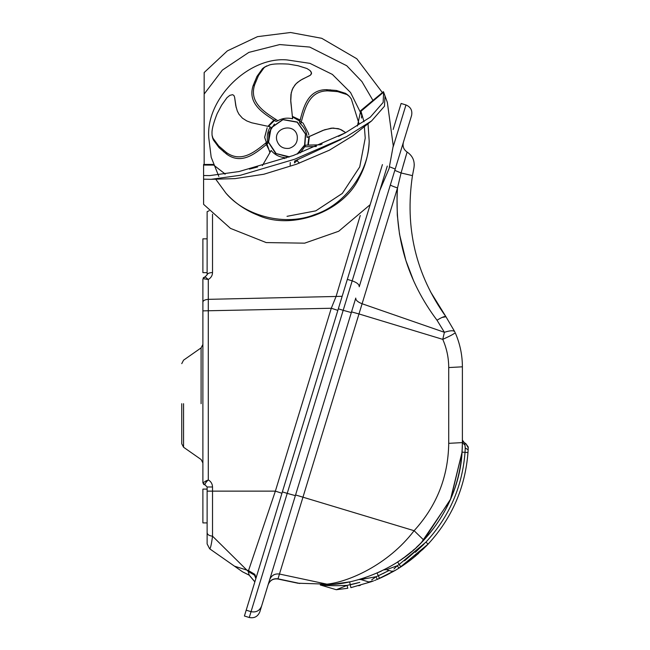 <?xml version="1.0" encoding="UTF-8"?>
<svg xmlns="http://www.w3.org/2000/svg" width="650" height="650" viewBox="0 0 650 650"><rect width="100%" height="100%" fill="white"/><g stroke="black" fill="none" stroke-linecap="round" stroke-linejoin="round"><path stroke-width="0.97" d="M181.756 403.699L181.756 443.771L181.756 403.699M209.121 210.754L207.123 211.681L207.123 274.763L203.206 278.72L208.293 279.476L205.107 276.876L202.889 278.988L202.889 482.739L203.97 484.591L205.01 484.868C204.742 483.957 205.855 482.308 208.293 479.903L202.889 482.739L207.123 486.98L207.123 543.928L209.641 548.779L207.123 543.928M342.16 296.294L336.082 296.465L360.254 215.459L336.082 296.465L331.289 308.254L275.373 491.132L248.519 570.619L248.259 571.472L254.516 575.161L255.864 578.565M205.01 276.876L203.328 277.713L203.206 278.72M212.526 272.512C209.227 272.74 207.423 273.488 207.123 274.763L205.107 276.876L208.293 279.476C211.055 277.818 212.469 275.502 212.526 272.512L212.526 214.24M205.01 484.868L202.889 482.739L203.726 484.429L205.01 484.868L203.97 484.591M208.293 479.903C210.99 481.496 212.404 483.852 212.526 486.98C212.404 483.852 210.99 481.496 208.293 479.903L208.293 279.476M205.774 480.984L206.537 480.634M211.486 543.01L211.104 545.033M209.641 548.771L234.488 566.174L209.641 548.771C210.486 548.657 211.445 544.448 212.526 536.169C209.227 535.819 207.423 534.666 207.123 532.716M337.854 310.383L331.289 308.254L202.889 310.871L202.889 302.031C203.198 300.511 204.994 299.618 208.293 299.341L336.082 296.465M254.873 581.807L249.178 575.096L248.259 571.472L212.526 536.169L212.526 491.132L207.123 491.132M256.124 577.704L254.784 574.308L248.519 570.619L234.488 566.174L242.604 571.854L249.178 575.096M281.946 493.269L275.373 491.132L212.526 491.132L212.526 486.98L207.123 486.98M382.428 164.58L244.416 616.013L249.267 617.5C254.296 618.475 257.822 616.582 259.846 611.821L355.769 298.066C355.591 300.129 357.703 302.031 362.099 303.753L397.516 187.923C393.031 186.461 390.658 185.437 390.382 184.844M387.286 166.067L352.186 280.849C356.996 282.563 359.344 284.529 359.223 286.764L411.58 115.505C412.555 110.476 410.686 106.957 405.966 104.951L401.115 103.464L393.169 129.464M298.285 583.302L277.94 579.02C273.171 578.419 269.888 580.352 268.101 584.813L261.584 606.117C259.594 610.797 256.084 612.649 251.046 611.666L249.267 617.5M411.564 115.57L403.382 142.334C402.431 146.412 403.674 149.654 407.111 152.051C412.709 155.862 414.993 161.119 413.952 167.822L414.277 164.726M393.169 146.819L405.966 104.951C410.686 106.957 412.555 110.476 411.58 115.505M389.594 166.798L395.216 169.041M347.799 588.266L347.027 585.398L336.294 589.712L347.799 588.266M359.799 582.384L347.027 585.398C336.221 585.861 327.641 585.764 321.279 585.122C327.641 585.764 336.229 585.861 347.027 585.398M383.329 573.414L384.191 572.999M352.536 584.244L350.252 584.748L350.87 587.649L371.499 581.669M372.206 581.401L373.514 580.905M374.538 580.499L375.716 580.028M376.529 579.702L379.535 578.419L376.529 579.702M381.062 577.744L387.749 574.519M403.041 565.459L405.096 564.046M425.791 546.528L428.082 544.148C451.929 518.212 465.229 487.671 467.976 452.546L468.154 449.386M468.211 448.077L468.244 447.005L465.855 443.657L468.219 447.761M353.178 584.098L357.516 583.009M378.178 575.786L378.926 575.453M415.382 552.273L423.946 544.188M413.408 557.781L413.969 557.334M412.799 558.277L405.616 563.688M403.106 565.419L400.156 567.361M400.002 567.458L399.067 568.059M395.891 570.001L377.406 579.337C369.468 582.489 369.468 582.489 377.406 579.337L395.907 569.993L379.941 578.248M360.409 585.284L358.711 585.756M336.294 589.712L320.287 584.976C325.423 585.081 339.731 584.212 349.635 581.856L349.448 581.896M350.252 584.748L349.635 581.856L331.102 584.545C353.836 583.692 396.874 570.505 423.767 540.093C448.988 512.484 461.858 479.984 462.394 442.601L462.069 452.148L450.393 499.793L421.371 542.587M339.178 583.676L335.181 584.163M328.754 584.707L320.279 584.976M420.469 543.489L416.431 547.357M414.009 549.543L412.896 550.509M410.54 552.492L408.387 554.231M405.527 556.433L404.739 557.017M404.024 557.546L401.749 559.171M397.735 561.884L398.751 561.218M387.433 568.003L386.197 568.661M378.154 572.561L381.517 571.009M462.337 446.477L462.069 452.148L450.897 498.648L423.767 540.093L414.107 530.701C387.741 565.362 347.661 582.156 326.901 584.155L298.813 583.245C297.196 583.139 297.196 583.139 298.813 583.245L277.997 578.833C273.244 578.256 269.969 580.174 268.174 584.569M404.56 560.804L425.929 542.124L399.214 564.452L397.597 561.974C433.891 539.443 460.086 494.821 462.069 452.148L465.026 452.343L465.238 448.004L468.138 449.743C468.284 446.144 468.284 446.144 468.138 449.743L465.238 448.004C466.05 442.317 466.05 442.317 465.238 448.004L464.782 443.332L462.394 440.099L462.394 442.601C462.394 439.319 462.394 439.319 462.394 442.601C462.394 439.319 462.394 439.319 462.394 442.601C462.394 439.319 462.394 439.319 462.394 442.601L462.394 366.819L462.394 442.601L448.719 443.341C448.24 476.84 436.702 505.96 414.107 530.701L295.571 494.959M377.293 579.386L375.936 576.745C367.161 583.139 367.161 583.139 375.936 576.745L361.002 579.54L375.936 576.745L378.414 575.689M371.662 579.898L375.919 576.753M373.539 580.897L368.737 581.945L360.904 579.556L358.995 579.532L360.165 579.191M389.066 570.481L378.349 575.713L377.049 573.048M399.197 567.978L428.082 544.148L425.929 542.124C449.296 516.701 462.329 486.777 465.026 452.343L467.976 452.546L468.138 449.743C468.284 446.144 468.284 446.144 468.138 449.743C468.284 446.144 468.284 446.144 468.138 449.743C468.284 446.144 468.284 446.144 468.138 449.743L468.211 447.98M401.716 566.353L402.204 566.028M408.964 561.251L411.003 559.691M462.711 441.537L465.855 443.657L468.236 447.346M422.996 549.299L422.476 549.803M399.848 567.564L396.134 569.855M365.763 577.419L363.626 578.126M361.668 578.744L360.344 579.142M363.862 578.053L364.991 577.679M423.702 540.166L418.681 545.244M414.302 549.274L413.327 550.128M411.629 551.582L405.113 556.741M403.999 557.562L401.863 559.097M400.27 560.202L399.596 560.658M393.169 564.744L392.34 565.232L393.169 564.744M465.238 448.004L464.986 445.177C464.718 442.756 464.718 442.756 464.986 445.177L462.394 442.601L462.256 448.703M379.413 575.242L379.86 575.039M415.829 555.783L414.911 556.554M409.402 560.918L405.803 563.55M402.634 565.736L396.467 569.66M395.224 570.399L394.233 570.976M393.477 571.407L379.551 578.419M388.464 570.798L379.494 575.209M378.349 575.713L379.535 578.419L389.862 573.406M397.377 569.108L399.027 568.084M399.271 567.929L399.896 567.531M413.083 558.049L425.132 547.202M399.1 568.035C393.079 571.699 393.079 571.699 399.1 568.035L397.101 565.801C390.219 572.658 390.219 572.658 397.101 565.801C383.784 570.684 383.784 570.684 397.109 565.793L399.214 564.452L400.822 566.93L396.346 569.733M393.949 568.961L397.085 565.817M395.834 570.042L394.282 570.944L391.601 571.253L386.352 569.652L383.89 569.847M415.171 556.335L407.469 562.356M406.112 563.331L400.822 566.93M393.746 564.395L391.463 565.744M384.061 569.758L385.068 569.246M464.986 445.177C464.718 442.756 464.718 442.756 464.986 445.177C464.718 442.756 464.718 442.756 464.986 445.177C464.718 442.756 464.718 442.756 464.986 445.177M468.244 446.973L468.227 447.419M410.174 560.332L409.744 560.658M402.09 566.101L401.18 566.694M401.017 566.808L401.993 566.166M402.033 566.134L406.543 563.022M411.076 559.634L418.673 553.312M299.748 583.521C297.976 583.261 297.976 583.261 299.748 583.521C297.976 583.261 297.976 583.261 299.748 583.521L298.813 583.245L299.748 583.521M462.337 446.542L462.264 448.654M391.69 185.754L392.169 185.981M277.997 578.833L279.467 574.039C274.714 573.462 271.44 575.38 269.644 579.776C271.44 575.38 274.714 573.462 279.467 574.039L358.979 313.95L351.536 311.902M406.786 153.132L406.656 153.562M406.242 154.984L405.811 156.447M405.795 156.479L405.389 157.877M404.373 161.371L403.089 165.823M413.652 280.922L405.844 260.39L399.506 234.13L397.304 215.109L397.02 196.593L397.516 187.923L401.066 172.965L394.802 170.373M412.644 174.582L412.457 175.638L401.066 172.965L407.111 152.051C412.709 155.862 414.993 161.119 413.952 167.822L413.327 170.877M430.389 291.566L445.965 316.745C445.006 315.989 442.024 317.151 437.011 320.223L444.397 332.296L442.764 339.365C446.712 348.351 448.695 357.744 448.719 367.559L448.719 443.341M441.984 317.468L445.965 316.745C415.838 274.771 404.666 227.736 412.457 175.638L413.896 168.098M397.516 187.923C394.314 236.73 407.477 280.832 437.011 320.223M422.817 539.069L423.605 539.882M455.179 332.646C459.956 343.533 462.361 354.924 462.394 366.819C462.361 354.924 459.956 343.533 455.179 332.646C454.675 333.58 450.539 335.822 442.764 339.365L358.979 313.95L362.099 303.753L444.397 332.296C450.239 330.436 453.708 330.273 454.797 331.793L445.965 316.745L454.797 331.793M207.123 238.834L202.889 238.834L202.889 272.651L207.123 272.651M207.123 489.093L202.889 489.093L202.889 522.909L207.123 522.909M360.921 111.061L360.75 110.597L383.451 91.674L387.343 102.375L393.25 145.746L389.049 168.659L379.884 190.279M224.185 173.851L225.298 174.094L212.834 164.434L203.596 164.466L203.596 204.336L230.49 228.394L266.207 242.58L304.639 243.165L338.699 231.254L370.175 204.669M360.75 110.597L357.419 126.011M234.991 178.62L263.876 174.232L296.506 164.198L329.444 150.166L352.731 135.842L371.646 120.884L384.491 106.194L384.995 95.948L383.614 92.146L360.986 111.256L364 121.761M215.719 179.181L226.029 193.286C234.926 203.06 245.497 210.34 257.741 215.134C291.509 230.734 343.111 211.949 358.946 178.295C365.243 166.757 368.656 154.383 369.192 141.18L368.022 123.744M371.646 120.884L346.564 136.646L294.678 159.226L240.443 175.264L211.104 179.319L203.596 179.173L203.596 175.532L209.755 175.597L239.086 171.543L293.329 155.504L345.215 132.925L370.289 117.162L383.159 102.424L383.614 92.146M212.842 164.434L213.005 164.897M213.078 165.092L203.596 165.059M341.161 139.425L295.254 160.753M257.741 215.134C291.509 230.734 343.111 211.949 358.946 178.295M203.596 164.466L203.596 179.173M203.596 182.073L203.596 204.336M338.463 136.378L345.727 132.649L339.926 129.204L333.076 128.026L324.659 129.748L309.368 136.516L308.295 145.153L320.271 144.804L322.108 143.999M249.446 169.13L257.611 166.977M262.364 165.636L271.148 150.467C274.576 154.546 278.931 156.918 284.221 157.584L286.098 158.08M361.473 118.032L361.709 114.952L350.569 92.544L332.377 74.417L309.944 63.359L287.016 59.922C248.324 56.42 205.319 99.434 208.812 138.125L211.185 157.235L218.831 176.418M382.379 92.568L356.785 58.744L321.75 38.309L290.55 32.5L257.498 36.652L227.37 50.879L204.165 72.524L204.165 164.466M204.165 129.748L204.165 94.055L204.165 129.748M287.016 216.328L315.803 210.844L342.314 193.424L359.734 166.912L365.227 138.125L364.309 126.189M300.503 119.299L300.276 120.063L292.394 116.374L290.753 101.465L291.224 92.861L292.939 87.994L296.083 83.704L300.373 80.332L310.497 75.124L311.521 72.954L310.042 70.541L306.946 68.526L298.098 65.748L288.632 64.106C279.703 63.578 273.374 63.83 269.636 64.878L264.526 67.137M310.497 75.124L311.504 73.726L311.269 72.15L310.042 70.541L306.946 68.526M266.671 65.902L264.103 67.673L258.489 75.53L254.637 84.809C248.666 103.334 265.785 112.799 277.842 120.737L276.079 121.477C264.062 113.644 247.146 104.097 253.094 85.719L256.945 76.44L262.559 68.575L265.135 66.804M254.637 84.809L253.094 85.719M309.774 75.603L302.12 79.316L297.44 82.453L294.881 85.053L292.207 89.57L290.932 94.559L290.688 99.743L292.606 118.812C287.43 117.528 282.514 118.17 277.842 120.737M359.044 123.752L351.309 98.962L349.424 96.46L346.946 94.559L337.732 91.65L327.714 90.854C308.254 90.903 304.541 110.102 300.723 124.028L299.471 122.574C303.201 108.729 307.06 89.692 326.381 89.668L336.391 90.464L345.605 93.373L348.083 95.274M327.714 90.854L326.381 89.668M345.727 132.649L341.575 129.935L338.236 128.643L331.362 128.139L323.034 130.349L307.109 137.467C306.735 132.153 304.606 127.676 300.723 124.028M349.424 96.46L347.588 94.794M316.331 146.486L304.663 146.803L305.654 145.161L320.271 144.804M300.357 152.888L304.663 146.803M296.676 160.233L299.382 163.142M284.546 158.608L284.221 157.584M267.646 141.481C266.646 136.24 267.556 131.365 270.376 126.847L251.648 122.777L246.797 120.941L242.442 118.178L238.972 114.246L237.291 111.012L235.755 105.584L234.593 97.159L233.919 95.485L232.602 94.681L229.856 95.347L226.98 97.663L221.609 105.219L217.116 113.718C213.858 122.046 212.144 128.148 211.989 132.023L212.038 135.159L212.932 138.149L218.668 145.917L226.306 152.449C242.076 163.849 256.376 150.491 267.646 141.481L267.8 143.382C256.644 152.393 242.336 165.531 226.688 154.188L219.058 147.664L213.314 139.888L212.42 136.898M226.306 152.449L226.688 154.188M212.038 135.159L212.55 137.581M234.593 97.159L236.178 107.559M297.066 154.131L304.566 145.129L305.476 134.071L297.196 122.208L282.961 119.673L271.099 127.944L268.564 142.188L276.128 153.562L289.608 156.845L276.128 153.562L268.564 142.188L268.929 132.657L274.422 124.036M265.582 142.992L270.116 152.173M307.848 145.153L308.953 136.695M308.774 134.997L308.49 133.404L303.095 123.134L292.435 116.821M275.771 119.242L268.434 126.392M288.811 157.129L275.632 153.449L268.377 142.228L270.936 127.847L282.921 119.486L297.302 122.046L305.654 134.03L304.899 144.796L297.863 153.831M273.934 119.941L267.995 126.295M267.15 127.774L264.623 137.329L269.888 152.563M290.144 165.222L290.29 162.524M297.586 160.079L294.491 162.914L294.678 160.964M201.094 403.699L201.094 347.888L201.094 403.699M183.56 403.699L183.56 447.233L183.56 403.699M261.584 606.117C259.594 610.797 256.084 612.649 251.046 611.666L246.196 610.188M295.36 495.633L287.219 493.374L251.046 611.666M351.333 312.577L343.184 310.318L287.219 493.374L282.368 491.887M347.336 279.37L352.186 280.849L343.184 310.318L338.333 308.831M462.394 366.819L448.719 367.559M279.467 574.039L326.901 584.155M369.192 141.18C369.054 171.893 344.435 205.116 314.836 214.549C286.098 226.354 245.879 216.726 226.029 193.286M372.962 100.425L361.896 81.551L346.734 65.731L309.725 47.068L279.719 44.566L248.852 52.39L222.381 70.086L204.165 94.055M265.322 66.706L263.778 67.608M264.103 67.673L262.559 68.575M258.489 75.53L256.945 76.44M255.938 81.177L254.394 82.079M348.238 95.42L346.897 94.234M346.946 94.559L345.605 93.373M337.732 91.65L336.391 90.464M331.573 90.968L330.241 89.781M212.387 136.695L212.769 138.434M212.932 138.149L213.314 139.888M218.668 145.917L219.058 147.664M223.251 150.085L223.632 151.832M276.819 140.368C273.366 127.343 294.881 122.606 297.213 135.882C297.919 142.179 295.271 146.323 289.258 148.322C282.969 149.029 278.817 146.372 276.819 140.368M269.904 152.523L264.672 137.337L267.191 127.782M268.036 126.303L273.967 119.966M292.394 116.423L300.259 120.104M309.327 136.532L308.246 145.153M181.756 363.634L183.56 360.165L201.094 347.888L202.889 344.427M181.756 443.771L183.56 447.233L201.094 459.509L202.889 462.971M242.604 571.854L249.161 575.153L254.849 581.872M235.211 178.612L211.104 179.319"/></g></svg>
